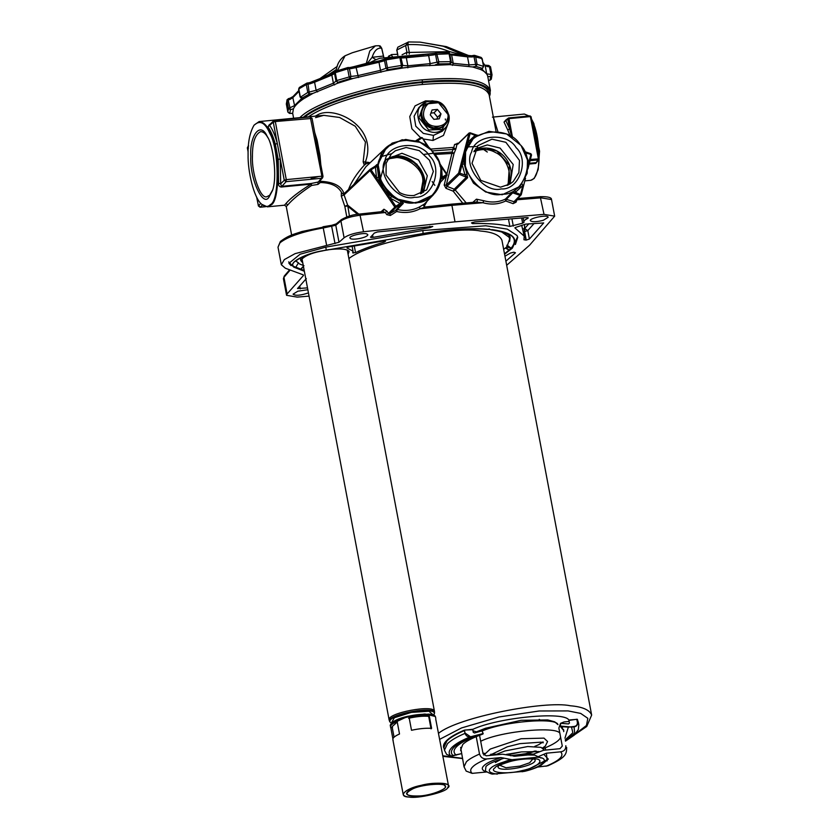<?xml version="1.0" encoding="UTF-8"?>
<svg xmlns="http://www.w3.org/2000/svg" width="839" height="839" viewBox="0 0 839 839"><rect width="100%" height="100%" fill="white"/><g stroke="black" fill="none" stroke-linecap="round" stroke-linejoin="round"><path stroke-width="1.26" d="M421.776 193.295C434.193 174.281 407.041 146.731 387.849 158.865M378.452 169.583L377.917 171.125M387.828 158.917L402.793 156.62L416.899 164.171L424.23 178.382L421.723 193.316M438.787 161.277L440.926 168.314C442.719 187.768 434.287 199.367 415.641 203.08L401.178 201.129L388.467 193.033L380.119 180.458L377.875 166.007L382.175 152.646L392.138 143.123L405.719 139.431L420.108 142.315L431.246 150.034L438.787 161.277L440.926 168.303L440.36 182.682L433.459 194.7L415.63 203.111L395.987 198.77L381.619 183.856L378.032 164.119L386.622 147.161L402.175 139.735L420.098 142.315M415.693 202.44C395.84 208.177 369.737 175.613 380.151 158.12C383.465 137.491 422.657 133.705 433.501 152.971C450.04 167.873 436.951 204.213 415.693 202.44M415.693 202.503C436.993 204.276 450.103 167.873 433.532 152.95C422.678 133.653 383.413 137.439 380.098 158.099C369.663 175.624 395.819 208.25 415.693 202.503M506.452 754.387L521.029 751.975L507.941 754.722M482.907 752.971L484.848 753.506M490.784 754.24L496.248 754.282M534.768 746.374L538.491 744.78M521.407 755.079L536.247 751.094M543.336 748.608C553.876 744.34 559.634 740.533 560.599 737.187M560.012 734.041C560.305 725.641 501.082 730.842 480.695 741.267M479.541 735.258L483.054 753.716L486.201 755.803L502.666 754.219L515.094 756.212L532.304 754.555L543.557 750.276L560.012 748.682L562.277 746.07L558.868 728.032L560.557 723.375M560.63 723.312L563.997 721.949L569.167 721.446M562.413 727.686L562.529 728.294M545.245 747.843L545.665 750.066M472.955 730.748L477.37 732.174M466.148 771.083L472.158 773.369L486.735 771.974M464.89 730.045L472.756 729.689L473.259 732.332L474.517 732.992L481.943 730.884L483.191 733.527L470.113 736.904C467.606 737.009 465.928 735.824 465.068 733.359L464.533 730.528C456.311 734.02 450.459 737.46 446.967 740.858L443.915 747.371L444.45 750.192L447.502 743.679C450.983 740.292 456.836 736.852 465.068 733.359L464.25 730.192L472.997 729.259C498.314 717.481 564.521 711.094 568.811 720.03L569.471 723.05L568.506 723.931L560.557 723.302L560.473 726.532L563.829 730.727L563.682 731.629M453.249 755.708L461.534 753.621L450.763 755.96L446.631 754.429L450.784 755.949L453.249 755.708C450.48 753.328 450.805 750.433 454.214 747.025C457.737 743.606 463.862 740.155 472.577 736.663L470.113 736.904C461.618 740.376 455.619 743.815 452.106 747.224C448.708 750.632 448.267 753.537 450.784 755.949L450.784 755.949M461.041 751.02L460.58 750.234L462.719 744.539C465.572 741.435 472.315 737.921 482.97 734.01L472.609 736.254M475.577 735.688L475.577 736.097C466.599 739.579 460.328 743.039 456.762 746.49C453.333 749.93 453.175 752.814 456.269 755.121L456.269 755.121M577.41 722.473L578.826 724.802L578.291 721.98L576.875 719.652L577.41 722.473C577.484 724.812 576.351 726.154 574.012 726.48L568.381 727.151L560.473 726.532M568.811 720.03L577.358 719.296L577.631 722.505C577.714 725.043 576.498 726.511 573.97 726.889L571.516 727.13L572.859 732.741L565.234 739.83M571.548 727.119L568.485 726.731L564.93 738.226M574.012 726.48L574.684 733.097L565.413 740.806M347.315 247.495L347.451 248.218C346.517 247.82 347.231 247.337 349.58 246.781L382.972 241.066L385.51 241.254L384.01 242.146C372.988 245.418 363.497 248.91 355.537 252.623L352.684 252.78L353.041 251.197L346.937 247.945M353.03 251.952L353.24 253.063L352.684 252.78M411.509 730.276L409.138 717.723C416.868 716.066 423.569 715.415 429.232 715.793L431.603 728.336C425.939 727.969 419.238 728.609 411.509 730.276M431.047 728.892L428.677 716.338L429.232 715.793M428.677 716.338C423.097 715.877 416.406 716.527 408.583 718.278M392.893 738.792L390.796 727.696L392.558 727.528M390.25 725.725C391.907 722.232 397.833 719.296 408.037 716.915C418.126 714.167 435.357 713.706 435.535 717.167L435.347 716.674C435.168 713.234 418.011 713.685 407.964 716.422C397.801 718.792 391.897 721.718 390.25 725.2L390.796 727.696C389.642 725.924 391.761 723.837 397.141 721.446L399.511 733.989C394.131 736.39 392.012 738.477 393.166 740.239M397.246 722.001L392.086 726.7L394.068 737.166M420.045 795.928C412.589 796.683 408.079 795.98 406.537 793.83C406.695 792.089 408.782 790.432 412.798 788.849C422.174 784.14 447.544 782.556 445.226 786.521C447.407 789.31 429.998 795.466 420.045 795.928C431.666 795.424 449.851 787.957 444.785 785.765C444.271 782.504 420.769 784.769 412.798 788.849C403.15 794.019 405.562 796.379 420.045 795.928M447.512 788.094L448.54 785.891C449.106 782.242 431.424 782.525 420.979 785.388C410.344 787.894 404.419 790.915 403.213 794.46C403.79 795.907 405.772 796.767 409.138 797.05C417.361 798.917 445.551 792.331 447.512 788.094C454.675 783.343 435.179 781.361 420.979 785.388C405.604 788.261 396.91 796.83 409.138 797.05C417.361 798.917 445.551 792.331 447.512 788.094M448.54 785.891L435.745 719.201M435.535 717.167L435.798 718.436M328.615 249.718C339.858 248.313 346.696 248.868 349.108 251.364L348.112 254.353M302.774 262.922L300.75 260.499C303.666 256.325 310.986 253.063 322.711 250.725M324.452 250.389L328.154 249.781M490.458 229.676L492.178 229.687C512.577 232.571 518.89 238.737 511.108 248.187L507.889 247.295L507.071 245.963M504.501 253.818L511.182 248.271L506.997 245.124M307.493 287.882L297.509 288.553L306.308 278.621M504.952 256.21L510.406 253.084L513.908 252.203L515.461 252.78L505.896 261.17M515.031 227.621L525.634 224.128L543.682 222.933L529.399 239.042L526.221 240.08L523.935 239.755L524.218 236.158L514.894 227.893M522.907 229.204L524.438 228.376L524.679 224.422M528.906 223.73L524.826 228.334L524.627 231.606L526.221 240.08M523.096 217.867L524.008 222.262L522.645 223.195L509.871 226.446C500.579 224.128 488.13 223.184 472.514 223.614L471.508 222.901L474.832 221.916L526.598 217.574L527.668 218.444C524.606 219.923 523.389 221.192 524.008 222.262L524.039 222.325M528.308 217.857L527.668 218.444L527.5 217.553M374.236 233.095L377.487 231.952L432.777 226.436L430.124 227.589L373.04 237.364C370.733 237.615 370.072 237.374 371.058 236.64L374.225 233.2M370.502 237.185L371.058 236.64M293.608 118.247L292.675 113.296L293.43 108.787C294.793 105.787 298.181 102.442 303.613 98.761L312.821 93.444L337.75 83.197L352.957 78.499L385.961 70.791L403.077 67.949L419.636 65.956L449.746 64.634L472.577 66.963L480.474 69.438C484.827 71.367 487.26 73.748 487.774 76.569L490.385 90.371C486.148 79.957 463.443 76.443 422.248 79.82L422.363 81.823C375.83 86.008 320.414 102.515 303.215 117.324M388.667 56.633L391.467 54.566L397.487 54.304M392.652 56.895L391.152 54.745M397.885 55.28L396.878 49.983L397.812 47.194L408.593 41.95M397.676 55.311L396.878 49.983L405.646 45.537L406.925 52.333L409.296 52.438L407.817 44.614L405.646 45.537L408.666 41.95L420.129 42.128L443.191 46.239L464.596 55.384M408.278 41.981L407.817 44.614C422.363 44.079 436.311 46.418 449.631 51.609L463.201 55.238M409.222 54.105L409.296 52.438L449.631 51.609L449.305 53.161M402.08 54.787L406.925 52.333L406.569 54.336M381.609 48.672L379.008 45.715C380.004 46.69 379.249 44.089 381.755 48.358L383.853 57.471M350.87 67.435L366.349 63.376L367.912 62.6L372.138 57.293C374.267 50.634 377.435 47.592 381.63 48.19L383.801 57.482M366.182 63.858L369.779 51.022L375.453 45.82L377.865 45.757M379.008 45.715L375.453 45.82L352.328 52.742L345.06 55.783L337.32 70.759M336.208 70.329L336.135 71.147M383.129 56.108L372.138 57.293L375.945 59.726L368.552 63.24M434.77 53.371L379.889 58.248L375.945 59.726M367.912 62.6L369.202 62.998L382.175 60.261M334.362 72.867L334.562 72.322M403.077 67.949L401.503 67.456L387.796 69.721L385.971 68.284L380.518 70.329L378.987 62.254L383.643 60.995L384.661 59.433L378.829 61.027L385.72 58.74L384.493 60.439L385.971 59.905L387.461 67.749L401.388 65.442L399.899 57.597L401.986 57.954L400.308 56.842L434.361 53.56L433.994 54.871L435.525 54.357L436.5 52.836L438.828 61.824L450.574 61.656L449.096 53.822L448.152 52.668L449.756 54.011L451.235 61.855L450.847 63.25L451.183 61.992L450.574 61.656L449.914 63.733L438.346 63.9L438.828 61.824L430.166 63.649L428.645 55.573L433.994 54.871M380.969 72.28L380.518 70.329L357.645 75.667L350.912 76.464L349.433 68.62L350.87 68.641L349.79 67.581L378.829 61.027L378.987 62.254L356.124 67.592L356.281 66.291L378.819 61.016M352.957 78.499L350.062 78.53L337.897 82.306L335.978 81.037L334.499 73.192L335.59 71.325L347.828 67.54L349.79 67.581M337.75 83.197L336.754 80.534L350.912 76.464L350.062 78.53L349.118 76.695L347.64 68.85L335.275 72.689L336.754 80.534L333.387 83.187L331.856 75.111L334.551 73.507M312.821 93.444L309.392 94.01L308.028 84.12L309.822 83.858L309.549 82.704L332.349 73.706L331.856 75.111L314.583 82.201L315.107 80.764L332.349 73.706M334.625 84.917L333.387 83.187L316.114 90.276L307.787 92.426L309.392 94.01L301.505 98.331L300.1 97.009L298.621 89.165L299.345 87.466L306.854 83.134L309.549 82.704M293.43 108.787L290.378 109.731L288.176 99.998L289.833 99.526L290.158 98.163L293.042 96.537L298.862 90.444M488.529 80.554L490.07 80.135L490.941 74.472L486.714 73.832L485.183 65.757L487.868 66.69L486.62 65.631M480.474 69.438L482.331 68.379L476.007 66.386L477.087 64.362L469.043 64.928L467.512 56.853L472.147 56.958L471.728 55.762L473.867 55.364L475.608 56.517L477.087 64.362L483.526 66.375L482.037 58.531L481.701 59.055L482.037 58.531L480.254 57.398M384.933 59.066L385.72 58.688L385.971 59.905L399.899 57.597L399.427 56.465L400.727 56.737L399.542 56.444M401 56.811L434.361 53.56M483.18 66.9L482.331 68.379L483.652 66.501L482.173 58.657L481.177 57.44L474.612 55.374L473.93 55.405L473.951 56.622L482.037 58.531M487.774 76.569L490.679 76.527L492 74.661L490.941 74.472L489.452 66.627L490.521 66.816L492.021 74.797L491.297 79.191L490.07 80.135L491.381 78.331M301.82 98.383L294.353 105.714L288.469 108.399L290.378 109.731L289.77 113.338L287.861 112.069L288.469 108.399L286.99 100.554L288.176 99.998L288.207 98.719L290.158 98.163M430.795 113.097L434.015 112.783L437.58 117.24L436.846 119.253M437.423 109.416L440.999 113.873L439.206 118.834L433.857 119.348L430.292 114.901L432.075 109.94L437.423 109.416L440.999 113.873L439.206 118.834L433.857 119.348L430.292 114.901L432.075 109.94L437.423 109.416L434.015 112.783M440.999 113.873L437.58 117.24M445.1 124.717C447.753 122.022 448.938 118.708 448.655 114.754C445.404 104.844 440.129 100.386 432.861 101.362L424.544 105.662C412.809 117.911 431.907 136.778 444.198 125.609L445.1 124.717C432.798 135.897 413.711 117.02 425.446 104.77L432.756 101.414M437.161 101.645L432.179 100.785L426.243 101.918L418.965 107.423L414.109 116.212L415.777 126.196L423.328 133.38L433.448 135.373L442.31 131.209L445.373 127.927C439.751 132.625 434.046 133.632 428.236 130.936C418.409 128.44 413.763 109.846 422.248 104.456C425.562 101.162 430.365 100.187 436.658 101.54M420.633 137.732L411.876 128.766L409.757 116.59L415.085 105.861L425.509 100.89L429.516 100.984M447.753 124.445L443.453 135.436L432.987 140.47L423.16 138.949M317.194 115.971L317.163 115.132C333.786 104.634 378.84 126.595 365.332 162.074L369.17 162.472L369.139 163.836M363.895 164.098L363.161 161.759L365.332 162.074L365.909 163.899L363.895 164.098L364.65 164.989L365.636 164.056L365.122 162.21M363.161 161.759L365.447 142.053L355.254 126.238L339.575 117.47L323.739 115.342L315.548 117.628M307.84 289.728L297.866 291.185L293.073 294.164C295.359 295.947 300.488 295.527 308.448 292.895M366.832 233.924C363.413 232.403 348.227 236.105 350.02 238.056C350.912 240.908 367.943 237.647 367.828 234.689L366.832 233.924M358.851 214.144L347.682 205.177L344.808 206.31L341.305 196.127L341.337 193.127L343.791 194.082L347.682 205.177L349.433 216.053M376.585 165.273L370.093 169.384L343.382 194.291L344.074 194.91L341.305 196.127M381.105 211.732L383.947 209.215L386.999 211.25L388.467 213.379L395.777 206.237L396.039 207.338L394.718 207.002L370.009 170.579L344.074 194.91M386.769 214.637L388.467 213.379L389.831 213.662L390.334 215.497L386.769 214.637L385.3 212.508L382.962 211.585L383.947 209.215M403.36 203.332L396.039 207.338L389.831 213.662L397.319 209.498C405.268 211.313 412.694 210.442 419.594 206.908L423.936 204.307C423.223 205.482 423.705 206.373 425.383 206.981L451.256 204.181L451.906 205.345L420.003 208.796C412.778 212.498 404.996 213.4 396.658 211.501L396.155 209.666L402.185 203.499L400.119 203.531L401.011 201.58L403.36 203.332L397.319 209.498L396.658 211.501L390.334 215.497M375.211 166.153L377.005 164.465L378.536 177.123L376.533 177.868L375.4 167.097L371.069 169.814L395.777 206.237L400.119 203.531L390.313 198.182L391.666 196.483L401.011 201.58M441.125 176.473L442.216 177.186L447.03 174.281L446.809 175.571L447.03 174.281M440.056 166.206L441.083 166.416L441.671 168.975L442.216 177.186L440.664 179.42L446.967 175.445L447.072 174.208M434.057 153.233L451.781 152.048L454.067 153.327L446.264 185.136L458.618 173.159L459.824 173.191L459.3 174.365L458.618 173.159L468.928 133.359L470.071 132.782L470.134 133.38L468.928 133.359L470.071 132.782L470.134 133.38L467.858 142.19L475.325 135.184L477.422 135.32L469.169 132.95L457.496 144.203M444.188 185.083L446.264 185.136L446.935 186.363L445.97 188.324L444.188 185.083L446.4 176.033M430.292 149.101L452.913 147.454L455.829 149.09L454.067 153.327L434.476 154.449L434.403 153.201M446.904 173.956L452.871 149.468L432.095 150.926M468.928 133.359L457.8 144.193L454.57 144.486L457.853 143.469M462.1 164.392L467.858 142.19L469.63 142.724C464.764 149.258 462.939 156.306 464.156 163.888L462.1 164.392L459.824 173.191L465.016 174.984L462.1 164.392M466.662 176.914L465.016 174.984L466.924 173.988L467.627 177.721L459.3 174.365L446.935 186.363L454.266 189.184L466.662 176.914M462.74 203.216L453.186 191.166L454.266 189.184L455.231 189.992L454.266 189.184M455.178 190.023L453.186 191.166L445.97 188.324M427.041 201.287L424.041 206.509M429.631 148.493L422.363 137.774L421.021 137.491L415.808 140.753L420.989 137.512L422.311 137.848L420.989 137.512L421.839 138.036L417.497 140.753L427.303 146.101L428.551 147.559M454.57 144.486L453.238 149.489L452.913 147.454M456.93 144.518L455.839 149.164L453.238 149.489M457.8 144.193L457.297 143.207M530.374 159.452L538.974 158.875L538.219 159.903L538.323 158.686L538.974 158.875L538.219 159.903L530.049 160.7M536.687 146.489L538.974 158.875L536.027 162.651L539.005 158.791L532.87 126.595L534.076 127.413L538.114 148.807L538.46 155.886M507.773 119.012L504.04 122.085L505.665 120.218L509.63 128.839L507.773 119.012L508.518 117.984L508.979 118.645L507.773 119.012L508.518 117.984L508.979 118.645L512.493 137.229M532.87 126.595L531.014 116.768L529.912 115.918L531.014 116.768L529.912 115.918L508.518 117.984M510.227 136.096L507.742 129.951L509.63 128.839L511.685 136.684M532.083 122.158L534.076 127.413M537.117 149.048L538.114 148.807M529.378 163.29L536.027 162.651L535.785 163.416L529.178 164.056M538.418 160.018L535.785 163.416M507.742 129.951L504.04 122.085M537.673 148.86C537.065 140.491 535.544 133.401 533.111 127.591M493.384 117.313L497.842 131.408M476.741 136.054L470.134 133.38M467.627 177.721L455.231 189.992L466.411 203.153M472.818 202.367L476.426 199.168C477.706 200.437 477.611 201.433 476.133 202.136L482.928 202.723L451.906 205.345L455.021 221.832L363.528 231.753C354.488 232.959 348.007 234.962 344.095 237.773L338.998 242.251L295.097 253.64L284.327 259.597L281.327 264.746L285.365 268.228L303.194 274.835L303.435 275.507L303.319 274.898M476.426 199.168L483.746 200.72L482.928 202.723C491.035 204.957 498.628 204.37 505.707 200.982L505.445 199.074L511.496 192.907L519.844 186.52M423.884 204.37L424.031 204.223C423.223 205.691 423.685 206.635 425.415 207.034L425.383 206.981M425.415 207.034L420.003 208.796L419.594 206.908M416.375 140.921L417.497 140.753L417.581 141.749M386.622 147.161L365.835 166.793L353.659 184.8M348.248 190.233C351.122 182.126 356.554 173.663 364.535 164.874M369.087 163.878L368.583 162.955L365.909 163.899M368.583 162.955L369.17 162.472M391.635 153.705L380.675 156.778M426.915 146.846L427.303 146.101L422.311 137.848L429.379 148.272M420.591 193.84L422.846 181.434C423.978 166.898 399.521 151.314 387.282 160.039M387.744 159.064L398.42 156.337L411.131 159.819L420.706 169.216L424.345 180.007L421.566 193.39M423.475 192.33L427.292 175.75L418.567 159.955L401.944 153.275L386.213 159.368M385.804 159.777L380.266 179.127M413.942 195.529C408.362 195.844 403.538 194.816 399.49 192.456L386.055 175.078L386.16 163.196L391.32 154.03L395.389 150.737L406.118 147.486L419.322 150.653L429.474 160.239L433.344 171.46L426.663 189.897L413.942 195.529M414.707 197.259C398.158 202.042 376.375 174.879 385.07 160.28C387.828 143.081 420.528 139.924 429.568 155.991C443.37 168.419 432.452 198.738 414.707 197.259M378.536 177.123C380.308 185.346 384.682 191.806 391.666 196.483M376.386 165.419L375.4 167.097L377.456 166.856M341.337 193.127L341.819 192.96C338.264 186.174 331.09 182.703 320.267 182.545L317.981 184.402L311.615 185.45L310.996 184.15L281.191 187.034C279.177 186.657 278.317 185.398 278.59 183.238L278.181 159.358L275.328 144.287L277.289 143.375L273.283 122.158L274.657 120.376L273.713 120.795L274.531 120.438L275.307 121.54L273.283 122.158L269.634 125.347C272.665 129.657 275.223 135.666 277.289 143.375L280.247 159.032L280.687 183.835L281.422 186.363L311.238 183.489L311.615 185.45C300.215 193.085 292.266 199.598 287.767 204.968L286.256 206.509L284.505 205.188L285.921 203.552C290.556 198.151 298.915 191.691 310.996 184.15L311.238 183.489L318.935 181.874L322.616 177.784L321.694 178.246L321.882 176.2L310.262 116.946L274.657 120.376M269.759 124.623L269.634 125.347L269.424 124.55M318.935 155.309L315.978 139.652L317.111 140.249L319.953 155.33L318.935 155.309M357.666 214.302L347.545 206.069L344.808 206.31L346.801 216.892M310.262 116.946L311.972 118.425L275.307 121.54L286.288 179.63L321.882 176.2L322.952 176.526L317.971 182.378L317.981 184.402M281.191 187.034L286.099 181.675L284.264 180.259L286.288 179.63L286.099 181.675L321.694 178.246M278.59 183.238L280.687 183.835L284.264 180.259L280.247 159.032L278.181 159.358M275.328 144.287C273.336 136.862 270.871 131.073 267.956 126.92L269.634 125.347M267.956 126.92L269.382 124.56M320.267 182.545L319.607 181.664L320.152 181.266C333.691 181.885 341.662 186.069 344.063 193.819M320.75 179.168L320.152 181.266M343.581 194.312L341.819 192.96M543.347 220.279L548.14 217.301C548.402 214.144 529.042 218.192 530.332 220.667C532.167 222.167 536.509 222.031 543.347 220.279M506.672 265.302L529.556 245.229L554.663 216.158L544.018 214.354L455.021 221.832M517.401 198.654L516.079 202.178L513.069 203.657L505.707 200.982L506.62 199.032L505.445 199.074C498.702 202.304 491.465 202.849 483.746 200.72M290.189 270.011L283.949 277.3L287.095 293.944L286.56 295.297L297.195 297.111L309.046 296.115M318.705 176.505L311.143 178.487M272.685 189.887L269.644 195.277L266.938 196.683C260.3 199.609 251.616 172.939 252.434 156.862C252.298 142.766 255.035 134.355 260.667 131.618C263.226 131.66 265.533 133.516 267.599 137.197M268.973 197.123C262.89 207.799 249.54 177.983 250.798 156.547C249.393 135.75 260.373 120.648 267.222 136.474C273.042 144.214 277.615 177.186 272.444 190.673L268.973 197.123M270.378 204.569C268.019 207.181 265.082 207.034 261.558 204.139C253.651 197.742 247.652 170.579 248.092 154.796C247.83 142.462 249.791 132.635 253.955 125.336C259.817 119.736 265.103 122.421 269.812 133.391C279.251 148.86 279.67 201.161 270.378 204.569M254.133 125.095L259.115 121.571C263.54 121.917 267.295 125.724 270.368 132.992C279.911 148.639 280.331 201.549 270.934 204.999L267.337 206.845L261.778 204.338M507.134 185.492C513.846 174.281 505.487 156.631 495.597 152.604C489.221 148.839 481.964 148.534 473.825 151.691M474.297 150.726L486.326 148.031L497.066 151.135L509.43 165.377L508.109 185.052M508.308 184.947C519.278 163.836 496.373 140.291 474.392 150.527M510.018 183.993L513.206 164.486L500.107 148.083L487.312 144.937L475.377 148.828M505.875 142.305L519.467 160.406L518.901 172.551L513.206 181.549L509.965 184.024L500.484 187.181L480.757 180.354L472.011 163.301L477.863 145.682L491.937 139.18L505.875 142.305M501.261 188.911C484.701 193.704 462.918 166.531 471.612 151.943C474.371 134.733 507.071 131.576 516.111 147.654C529.912 160.071 518.995 190.39 501.261 188.911M502.246 194.134C482.373 199.871 456.238 167.276 466.673 149.762C469.976 129.112 509.221 125.326 520.075 144.612C536.624 159.525 523.526 195.907 502.246 194.134M527.479 159.966L527.175 173.337L520.012 186.342L502.183 194.763L485.729 192.016L473.5 183.164L465.288 167.915L465.614 151.072L473.175 138.802L475.325 136.967L488.969 131.345L506.63 133.957L521.071 145.493L527.479 159.966M527.93 168.817L531.507 155.005L530.814 153.799L531.507 155.005L530.814 153.799L524.805 151.712M520.568 194.208L522.854 185.409L515.387 192.414L521.197 194.816L520.054 195.382L520.568 194.208L521.197 194.816L520.054 195.382L512.692 192.844L506.62 199.032M514.926 190.589L515.387 192.414L511.496 192.907M524.931 151.985L528.213 160.627L528.035 167.16M505.445 199.074L514.003 201.696L515.104 201.161L516.079 202.178M513.069 203.657L515.104 201.161M522.854 185.409L522.036 183.909M524.753 152.656L530.877 154.407L528.601 163.206L527.521 162.756M516.53 199.829L540.903 197.836L551.527 199.556L554.663 216.158M287.095 293.944L303.435 275.507L303.194 274.835M386.999 211.25L385.3 212.508L360.403 215.193C351.321 216.368 344.829 218.308 340.928 221.003L335.789 225.261L323.351 227.946C302.082 231.742 287.62 236.703 279.964 242.807L278.003 247.18L281.327 264.746M363.528 231.753L359.805 214.029C353.712 214.333 347.587 216.189 341.4 219.608L336.261 223.866L331.478 225.408L301.967 231.512C293.755 234.364 289.235 234.93 280.383 241.454L278.003 247.169M281.212 241.087L279.964 242.807M291.07 265.648L288.931 263.31L300.1 254.227L325.868 247.117L422.856 230.515L485.75 225.764L507.322 229.141L517.076 235.539L517.747 237.374L515.398 244.495M410.491 235.654L423.16 233.525C448.278 229.32 469.777 227.893 487.679 229.225L488.025 229.204C468.655 227.925 447.03 229.351 423.16 233.483L403.968 236.766M322.952 250.672C302.344 254.007 285.124 264.967 295.727 267.201L300.782 269.172L295.873 267.159C285.25 264.799 302.9 253.976 322.606 250.777L329.077 249.582M304.19 270.389L300.782 269.172M303.152 270.095L304.211 270.504M509.367 250.053L504.491 253.735M488.025 229.204L489.483 229.236M511.182 248.271C519.53 238.832 513.164 232.613 492.074 229.613M509.567 241.433L509.923 236.629C509.829 236.346 508.812 232.434 491.067 229.834L489.032 228.869L489.861 229.393L486.746 229.393C469.242 228.061 448.036 229.477 423.118 233.641L410.628 235.717M486.746 229.393L487.354 229.393M410.177 235.811L329.266 249.644M328.867 249.739L322.7 250.798M295.957 260.52L295.915 261.233C293.01 262.282 304.882 253.85 322.679 250.882L323.067 250.777M303.529 266.907L300.792 269.078L303.403 266.215M304.085 269.833L303.435 270.106L304.043 269.634M506.42 247.83L509.105 250.169L505.55 248.155M297.027 261.778L299.481 263.949L303.959 265.701M503.652 249.298L506.997 246.813L509.651 238.905L509.042 237.217L501.565 231.879M507.029 245.659L507.301 247.075L506.787 246.288M348.909 258.569C368.048 242.618 455.525 225.586 480.674 231.061C492.797 232.067 499.887 235.172 501.963 240.363L591.652 715.069L586.755 726.48L574.788 734.628M565.822 745.735C565.947 749.29 564.207 751.325 560.609 751.828L546.42 753.191L536.656 757.323L511.937 759.715L500.988 757.575L486.798 758.938C483.138 759.138 480.705 757.502 479.509 754.051L476.101 736.013M503.903 758.246C494.213 761.235 488.225 763.983 485.959 766.489L485.382 770.999C489.347 773.296 491.874 774.313 492.975 774.061L524.669 771.314C526.2 770.926 532.891 769.426 540.599 765.703L548.307 759.106L529.21 768.828M537.747 767.045L547.888 765.787C566.619 757.376 566.545 753.747 566.661 747.413M563.609 729.427L563.368 729.951M539.215 719.38L541.543 720.732M476.699 731.723L485.582 728.231L521.05 720.313L547.741 719.925L554.715 721.834L557.945 724.634C556.687 717.219 503.998 721.278 482.026 731.052M541.092 758.057L534.611 755.11L527.951 754.974M513.877 756.285C521.218 754.901 527.07 754.355 531.433 754.639M499.803 765.262L505.959 767.748L519.97 766.101L529.661 762.787L532.786 759.033M498.198 766.101L497.947 766.489C499.572 766.007 494.989 766.28 510.395 761.445C525.172 757.481 537.369 759.285 534.967 759.494L534.59 759.222C540.526 765.462 496.132 773.736 498.083 766.364M494.947 767.853C496.95 763.542 525.644 756.841 534.013 758.739C546.462 758.959 537.61 767.675 521.963 770.611C507.511 774.701 487.669 772.688 494.947 767.853M486.798 758.938C479.625 761.875 474.958 764.497 472.797 766.794C470.239 769.143 470.029 771.324 472.158 773.369M466.211 771.156L464.019 766.804L466.358 761.833C468.519 759.547 472.902 756.956 479.509 754.051M460.642 747.392L464.019 766.804M470.155 736.495L465.383 733.276M568.485 726.731L560.337 726.092M568.978 720.418L576.917 719.243M577.358 719.296L578.543 723.291M353.041 251.857L353.271 253.063M355.537 252.623L354.278 245.974M383.79 240.961L384.01 242.146M391.152 723.407L407.985 716.233L425.006 714.01L434.938 716.38M390.848 724.288L408.037 716.275L424.104 714.094L434.455 716.045M433.564 715.216L428.949 711.252L411.309 712.384L394.361 717.733L391.299 723.134M301.967 258.611L389.149 720.03C386.38 713.077 434.508 703.984 434.476 711.472L434.392 713.538C437.832 704.676 383.538 714.943 389.988 721.928L390.345 722.421C383.979 715.51 437.622 705.368 434.235 714.125L433.658 715.164M296.104 260.971L297.111 262.062M297.058 261.883L296.136 260.929M300.268 288.889L299.733 286.047M525.843 240.122L524.239 231.648L527.804 230.578L533.971 223.614M529.399 239.042L527.804 230.578L524.438 228.376L524.239 231.648L523.379 231.69M521.701 225.355L524.218 236.158M508.486 219.094L509.871 226.446M472.514 223.614L472.305 222.482M513.3 226.09L511.926 218.801M521.659 217.983L522.645 223.195M373.04 237.364L372.715 235.675M429.872 226.268L430.124 227.589M300.477 97.188L307.787 92.426L306.308 84.582L298.81 88.913L300.299 96.747L303.613 98.761M292.696 113.412L289.612 113.412L292.675 113.296M472.147 56.958L473.951 56.622L476.007 66.386L472.577 66.963M449.746 64.634L450.973 62.537M449.096 53.822L435.525 54.357L437.004 62.191L438.346 63.9L435.305 64.844M328.689 74.608L336.387 69.522M402.919 56.853L423.81 54.692M429.788 65.704L430.166 63.649L407.838 65.799L406.307 57.723L428.645 55.573L427.869 54.42M401.986 57.954L406.307 57.723L405.803 56.549M407.838 67.823L407.838 65.799L402.772 65.494L400.727 56.737M402.772 65.494L401.388 65.442L401.503 67.456L402.772 65.494M385.961 70.791L387.796 69.721L387.461 67.749L385.971 68.284L384.493 60.439L383.643 60.995M358.484 77.534L356.124 67.592L350.87 68.641M347.828 67.54L347.64 68.85L349.433 68.62L348.416 67.477M336.754 80.534L335.999 81.089L334.52 73.245L335.59 71.325M334.583 73.696L335.275 72.689M317.635 91.902L316.114 90.276L314.583 82.201L309.822 83.858M306.854 83.134L306.308 84.582L308.028 84.12L307.431 82.956M298.988 89.343L299.942 87.287M302.04 99.841L301.316 98.299M294.793 106.553L292.821 97.639L299.03 91.336M289.833 99.526L292.821 97.639L293.87 95.919M288.301 98.75L286.99 100.554L288.207 98.719M286.99 100.554L286.351 103.858M289.445 113.37L287.861 112.08L286.372 104.225L287.861 112.09M484.89 65.138L488.759 65.473L490.521 66.816L488.602 65.547L489.452 66.627L487.868 66.69M482.949 62.747L485.183 65.757L482.855 62.254M486.735 74.063L481.649 68.85L481.523 69.931M449.484 54.65L467.512 56.853L466.117 55.699M468.833 66.229L469.043 64.928L453.228 63.313L450.574 61.656M448.928 53.906L450.711 54.095L451.697 55.238L453.228 63.313L452.462 65.39M482.331 68.379L483.526 66.375M488.539 80.617L490.238 80.104M299.869 117.638C314.499 102.306 373.061 84.215 422.248 79.82M489.42 96.38C495.461 83.89 465.655 77.419 422.363 81.823M304.505 117.198C322.302 102.599 376.659 86.574 422.3 82.463C467.69 78.929 490.039 83.439 489.347 95.992M496.08 131.618L489.127 94.786C484.973 84.592 462.74 81.152 422.405 84.466L422.3 82.463M422.405 84.466C379.406 88.368 328.29 102.882 308.448 116.81M434.644 127.622L442.898 125.032M433.344 102.232C425.079 101.54 419.982 115.677 426.422 121.466C430.638 128.954 445.876 127.486 447.166 119.463C451.214 112.657 441.062 99.998 433.344 102.232M448.341 114.933L438.545 102.725L423.852 104.141L418.944 117.775L428.739 129.982L442.122 129.447L448.603 117.544M448.865 115.1C449.861 119.463 448.697 123.742 445.373 127.927C448.666 123.941 449.84 119.641 448.907 115.027M425.509 100.89L425.813 102.106M433.448 135.373L432.987 140.47M315.244 116.16L317.163 115.132M370.009 170.579L370.219 169.279L371.069 169.814L370.009 170.579M370.093 169.384L371.069 169.814M440.517 182.094L446.809 175.571M470.071 132.782L477.422 135.32M439.573 163.29L446.988 174.229M424.492 154.313L432.83 153.359M538.323 158.686L530.374 116.579L508.979 118.645M422.363 201.077L415.536 202.524M531.496 119.023L533.845 123.48L539.55 151.198L538.198 169.541L534.223 178.424L530.751 180.312C534.107 179.378 536.415 175.865 537.673 169.772C540.966 159.798 538.386 130.349 531.695 120.124M528.685 116.013L524.365 114.052L492.42 117.135M472.997 138.97L469.63 142.724M464.156 163.888L466.924 173.988M446.547 174.47L441.083 166.416M370.219 169.279L376.365 165.44M322.616 177.784L322.952 176.526M256.818 197.427L258.391 205.744L260.803 203.384M259.45 206.069L258.391 205.744L259.912 207.16M262.471 204.978L260.226 207.16L265.428 206.656M256.661 197.123L258.391 205.744M248.659 145.955L247.348 147.821L248.396 145.724M248.323 146.72L247.411 147.674L248.48 148M247.411 147.674L248.113 151.377M300.928 231.826L332.957 225.072M314.709 132.457L317.111 140.249M319.953 155.33L320.813 164.727M544.018 214.354L540.211 196.672C547.846 196.504 551.622 197.469 551.527 199.556M287.767 204.968L285.921 203.552M525.476 178.277L521.229 194.669M514.003 201.696L520.054 195.382M323.005 226.803L326.581 245.051M335.044 243.625L331.478 225.408M337.026 223.562L335.789 225.261L338.998 242.251M344.095 237.773L340.928 221.003L342.165 219.304M289.623 269.801L284.264 276.062L283.414 278.695L286.56 295.297M423.118 233.641L422.835 230.526M325.857 247.117L326.182 249.98M295.727 267.201L293.755 267.127L304.347 271.249M295.873 267.159L298.474 262.754M510.175 237.28L509.651 241.013M509.493 238.098L510.039 236.839M506.871 246.184L506.997 246.813M438.598 733.276C457.748 717.324 545.214 700.292 570.373 705.767C582.486 706.774 589.586 709.878 591.652 715.069M442.856 755.771L462.425 758.33M575.533 733.863L586.419 725.494L587.835 718.32L580.682 713.412L568.129 710.916L539.194 710.979L498.932 716.988L461.492 727.958L439.741 739.306M444.733 749.426C442.562 746.93 443.191 743.973 446.6 740.575C450.113 737.156 455.997 733.695 464.25 730.192M511.937 759.715C500.369 762.609 493.301 765.462 490.7 768.262C487.543 771.125 489.745 773.086 497.286 774.135M486.347 771.995C481.932 770.317 481.125 768.23 483.925 765.724C486.148 763.28 491.832 760.564 500.988 757.575M522.015 771.754C541.459 768.335 552.618 757.334 536.656 757.323M543.85 754.397L548.297 759.117M546.42 753.191L547.112 760.889M545.969 766.248C559.644 760.595 564.521 755.782 560.609 751.828M521.459 751.901L539.037 751.566M494.842 754.974L504.931 750.978L527.752 746.532L541.04 747.36L544.511 750.181M526.011 753.537L535.125 751.01M542.445 747.989L545.277 746.175L547.573 741.529L543.976 738.121L521.103 738.729L490.27 749.059L483.841 755.058M538.638 744.717L543.043 741.896L543.221 742.83L541.145 742.158L519.928 743.637L507.427 746.773L489.252 755.509M495.388 762.515L503.369 757.953M510.584 755.729L527.06 753.516L534.139 754.261M499.247 764.717L503.001 762.263L509.693 759.809M446.631 754.429L444.45 750.192M565.476 741.152L574.296 735.1L578.354 729.5L578.826 724.802M352.128 246.351L353.041 251.197M403.213 794.46L392.841 739.558M435.347 716.674C435.126 715.415 432.861 714.555 428.572 714.104L407.744 716.275C397.738 718.562 391.907 721.53 390.25 725.2M433.186 715.719L434.392 713.538M389.149 720.03L389.988 721.928M347.294 250.053L434.476 711.472M507.815 247.222L506.892 245.408M388.321 56.685L389.223 55.657M396.732 50.298L397.812 47.194M469.546 55.93L446.411 46.638L420.119 42.128L408.624 41.95M345.06 55.783C340.089 58.908 337.131 63.774 336.198 70.371L335.327 71.881M337.268 66.354L320.079 78.509M322.029 77.681L334.709 72.018M350.031 67.498L356.239 66.291M332.244 73.727L334.803 72.605M309.549 82.652L315.107 80.764M286.372 104.235L287.074 99.694M490.521 66.805L492.021 74.797M473.867 55.364L474.612 55.374M450.711 54.095L471.728 55.762M436.5 52.836L448.152 52.668M385.72 58.688L399.479 56.412M434.193 53.549L435.965 52.951M482.687 68.316L481.177 69.197L481.292 68.473M301.505 98.331L302.355 98.53L301.977 97.901M489.441 96.464L490.385 90.371M445.31 118.991L445.478 120.061M316.293 117.45L323.739 115.342L259.115 121.571M440.506 182.147L446.967 175.445M432.148 181.507L434.833 185.367M533.373 128.986L531.056 116.684L529.986 115.887L508.591 117.953L505.539 120.271M529.01 115.981L524.365 114.052M530.751 180.312L524.826 180.878M487.291 152.037L481.764 148.22M477.087 146.5L467.239 146.909M478.167 135.278L477.36 135.226M476.437 202.063L451.256 204.181M423.674 204.747L433.459 194.7M269.623 124.686L273.734 120.774M312.035 118.278L323.015 176.379M258.318 205.891L260.09 207.233L265.575 206.698M247.348 147.821L248.103 151.838M291.647 235.088L286.256 206.509M342.941 193.924L343.738 194.197M517.464 198.591L540.211 196.672M267.977 137.858L267.222 136.474M267.337 206.845L284.505 205.198M527.92 168.943L531.538 154.942L530.909 153.757L523.714 151.272M514.905 201.528L521.239 194.742L525.529 178.162M300.331 258.013L300.802 260.51M383.171 211.512L359.805 214.029M331.499 225.355L323.025 226.75M284.264 276.062L283.414 278.705M288.668 261.894L293.755 267.127M504.575 254.227L512.377 248.124L517.6 236.766M509.713 239.377L510.175 237.248M509 235.455L509.651 238.905M462.467 758.55L442.961 756.348"/></g></svg>
